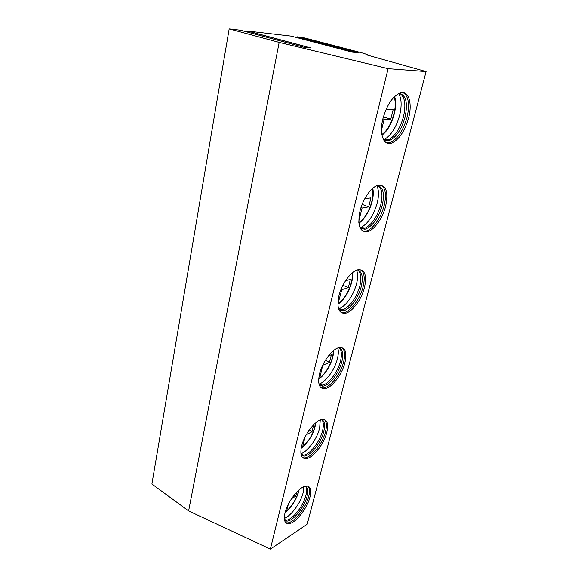 <?xml version="1.0" encoding="UTF-8"?>
<svg xmlns="http://www.w3.org/2000/svg" width="578" height="578" viewBox="0 0 578 578"><rect width="100%" height="100%" fill="white"/><g stroke="black" fill="none" stroke-linecap="round" stroke-linejoin="round"><path stroke-width="0.87" d="M367.471 55.127L367.572 54.7L363.381 53.241L302.778 37.469L297.439 36.848L358.309 52.728L352.284 52.121L291.088 36.103L247.861 31.075L246.784 31.913M367.572 54.7L366.127 54.751L426.102 71.549L388.113 68.645L279.16 42.389L229.17 28.9L240.455 30.215L303.963 47.252L311.051 47.967L247.861 31.075M426.102 71.549L307.193 524.253L270.374 549.1L188.616 510.93L151.898 484.024L229.17 28.9M297.439 36.848L296.528 37.534M188.616 510.93L279.16 42.389M270.374 549.1L388.113 68.645M285.019 512.896C283.538 519.593 284.557 523.191 288.068 523.675C294.52 524.484 307.128 508.98 309.952 497.094C311.593 490.144 310.545 486.43 306.802 485.975C300.517 485.26 287.721 500.895 285.019 512.896M301.622 446.035C299.895 454.098 301.196 458.311 305.531 458.672C312.257 458.968 323.89 444.417 326.794 432.373C328.716 424.042 327.372 419.707 322.762 419.375C316.18 419.202 304.389 433.905 301.622 446.035M319.54 373.887C317.532 383.626 319.172 388.575 324.46 388.734C331.353 388.481 341.945 374.869 344.907 362.753C347.154 352.717 345.456 347.638 339.828 347.508C333.072 347.913 322.358 361.705 319.54 373.887M338.932 295.791C336.598 307.597 338.621 313.428 345.008 313.298C351.915 312.474 361.445 299.772 364.451 287.634C367.066 275.533 364.978 269.558 358.194 269.716C351.402 270.714 341.786 283.617 338.932 295.791M359.993 210.992C357.291 225.297 359.726 232.197 367.297 231.699C374.06 230.326 382.564 218.455 385.598 206.368C388.626 191.759 386.126 184.707 378.099 185.213C371.423 186.781 362.868 198.875 359.993 210.992M382.947 118.577C378.958 133.937 383.539 146.046 391.458 143.156C398.885 139.89 404.578 131.553 408.552 118.143C412.721 103.05 408.487 89.684 399.832 93.08C392.433 96.605 386.805 105.102 382.947 118.577M285.713 522.606L286.861 522.859C293.328 523.675 305.935 508.199 308.746 496.321C309.967 491.437 309.736 488.056 308.045 486.192M305.567 486.091C307.886 487.449 308.392 490.816 307.084 496.191C304.454 507.332 292.62 521.847 286.558 521.067L284.564 520.287M284.528 520.106L286.551 520.178C292.916 519.355 303.421 505.779 305.885 495.418C306.976 491.04 306.81 487.948 305.394 486.127M303.826 486.654L303.118 492.796C300.726 502.802 291.189 515.887 284.333 518.387M285.286 511.891L286.652 510.988L288.335 504.211M291.485 498.763L295.755 496.126L296.789 492.015M295.755 496.126L294.144 495.079M302.684 457.624L304.259 457.892C311 458.202 322.632 443.666 325.53 431.636C326.982 425.748 326.621 421.738 324.446 419.592M321.671 419.527C324.655 420.972 325.371 424.953 323.81 431.477C321.108 442.762 310.191 456.382 303.862 456.085L301.254 455.168M301.232 455.103L303.97 455.139C310.458 453.846 320.031 441.166 322.553 430.74C323.882 425.329 323.564 421.593 321.606 419.541M320.27 419.968L319.62 428.291C317.091 438.745 307.821 451.461 300.943 453.694M301.217 447.885L302.626 446.823L305.105 436.86M306.239 434.728L311.997 431.687L313.789 424.592M311.997 431.687L309.208 430.046M321.079 387.773L323.131 388.004C330.031 387.759 340.623 374.176 343.578 362.059C345.312 354.928 344.791 350.131 342.003 347.667M338.896 347.681C342.689 349.199 343.657 353.924 341.8 361.857C339.048 373.222 329.106 385.96 322.625 386.183L319.323 385.186M319.403 385.251L322.835 385.158C329.308 383.395 337.92 371.589 340.471 361.171C342.082 354.524 341.591 350.037 338.997 347.71M337.819 348.028C338.614 350.897 338.462 354.524 337.357 358.924C334.72 369.754 325.848 382.015 318.991 384.095M318.688 379.002L319.815 377.802L322.77 365.065M322.958 365.166L329.467 362.392L331.404 354.69L328.398 355.932M329.467 362.392L325.392 360.26M341.071 312.496L343.607 312.633C350.521 311.817 360.051 299.129 363.042 287.006C365.123 278.321 364.393 272.57 360.853 269.745M357.392 269.919C362.139 271.472 363.41 277.086 361.214 286.76C358.418 298.132 349.473 310.025 342.978 310.791L338.954 309.786M339.235 310.003L343.26 309.671C350.651 305.892 356.171 298.038 359.812 286.132C361.734 278.04 361.04 272.657 357.739 269.991M356.619 270.179C357.963 273.705 357.919 278.35 356.481 284.13C352.667 296.68 346.843 304.938 339.004 308.912L338.65 309.042M337.877 304.252L341.75 289.694L341.034 289.368M341.75 289.694L348.303 287.663L350.398 279.34L345.478 280.807M348.303 287.663L342.935 285.221M362.861 231.135L365.809 231.099C372.586 229.733 381.09 217.884 384.11 205.804C386.588 195.191 385.613 188.276 381.169 185.047M377.355 185.451C383.192 187.005 384.811 193.695 382.21 205.508C378.265 218.441 372.543 226.345 365.05 229.228L360.347 228.339M360.838 228.671L365.354 228.021C372.218 224.134 377.34 216.439 380.729 204.952C383.026 195.053 382.101 188.58 377.947 185.531M376.849 185.654C378.886 189.924 378.987 195.783 377.167 203.239C373.626 215.341 368.215 223.44 360.939 227.53L360.116 227.862M358.765 221.352L362.095 207.993L360.975 207.56M362.095 207.993L368.67 206.837L370.946 197.828L364.696 198.825M368.67 206.837L362.139 204.337M386.646 142.911L389.883 142.643C397.317 139.385 403.01 131.062 406.97 117.666C409.932 104.669 408.675 96.331 403.184 92.653M399.051 93.398C406.081 94.915 408.068 102.891 405.005 117.312C401.305 129.877 395.966 137.68 388.987 140.736L383.741 140.086M384.406 140.483L387.412 140.23L389.24 139.45C395.533 135.476 400.258 127.94 403.43 116.835C406.168 104.712 404.976 96.909 399.846 93.441M398.726 93.549C401.594 98.686 401.883 105.998 399.608 115.477C396.291 127.16 391.306 135.1 384.645 139.284L383.568 139.789M381.48 130.137L384.189 119.256L382.874 118.851M384.189 119.256L390.779 119.14L393.242 109.343L386.169 109.191M387.282 106.836L386.66 109.343M390.779 119.14L383.395 116.879M286.652 510.988C292.909 504.977 296.962 498.005 298.804 490.065M302.626 446.823C309.873 440.111 314.15 432.185 315.458 423.045M319.815 377.802C326.924 372.774 333.723 359.068 333.13 350.954M338.354 303.349C346.273 298.494 353.743 281.956 351.98 273.119M358.837 222.544C367.471 217.718 375.23 198.225 372.196 188.782M381.834 134.443C390.916 128.973 398.228 106.887 394.037 97.068M247.608 31.096L310.494 47.909M286.861 522.859L288.068 523.675M285.351 520.251L286.558 521.067M286.551 520.178L284.412 519.456M286.421 511.487C292.923 505.288 297.171 498.048 299.158 489.754M304.259 457.892L305.531 458.672M302.597 455.312L303.862 456.085M303.97 455.139L301.037 454.286M302.359 447.401C309.88 440.508 314.374 432.279 315.855 422.713M323.131 388.004L324.46 388.734M321.296 385.461L322.625 386.183M322.835 385.158L319.034 384.254M319.497 378.474C326.975 373.164 333.903 359.343 333.578 350.579M343.607 312.633L345.008 313.298M341.576 310.119L342.978 310.791M343.26 309.671L339.004 308.912M337.971 304.136C346.301 298.985 353.946 282.353 352.479 272.7M365.809 231.099L367.297 231.699M363.569 228.635L365.05 229.228M365.354 228.021L360.939 227.53M358.902 223.159C367.789 217.646 375.404 198.536 372.745 188.298M389.883 142.643L391.458 143.156M387.412 140.23L388.987 140.736M389.24 139.45L384.645 139.284M381.957 135.122C391.241 128.88 398.43 107.255 394.615 96.504M297.244 36.862L357.883 52.685"/></g></svg>
